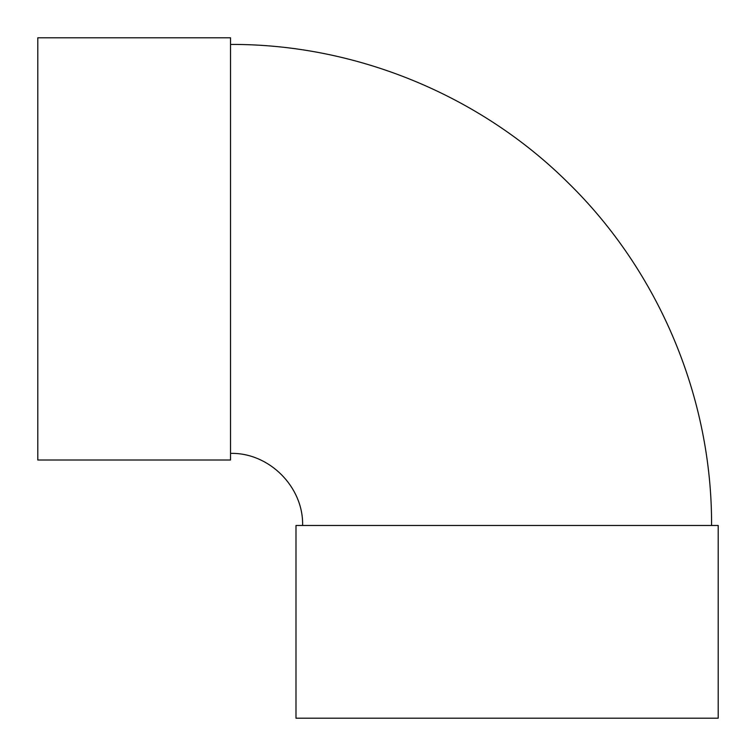 <?xml version="1.0" encoding="UTF-8"?>
<svg xmlns="http://www.w3.org/2000/svg" width="756" height="756" viewBox="0 0 756 756"><rect width="100%" height="100%" fill="white"/><g stroke="black" fill="none" stroke-linecap="round" stroke-linejoin="round"><path stroke-width="1.13" d="M230.523 453.392C269.041 452.4 303.6 486.958 302.608 525.477M230.523 460.017L230.523 37.8L37.8 37.8L37.8 460.017L230.523 460.017M718.2 525.477L295.983 525.477L295.983 718.2L718.2 718.2L718.2 525.477M230.523 44.424C355.367 43.933 479.37 94.727 568.002 182.659C659.147 271.65 712.114 398.1 711.576 525.477"/></g></svg>
